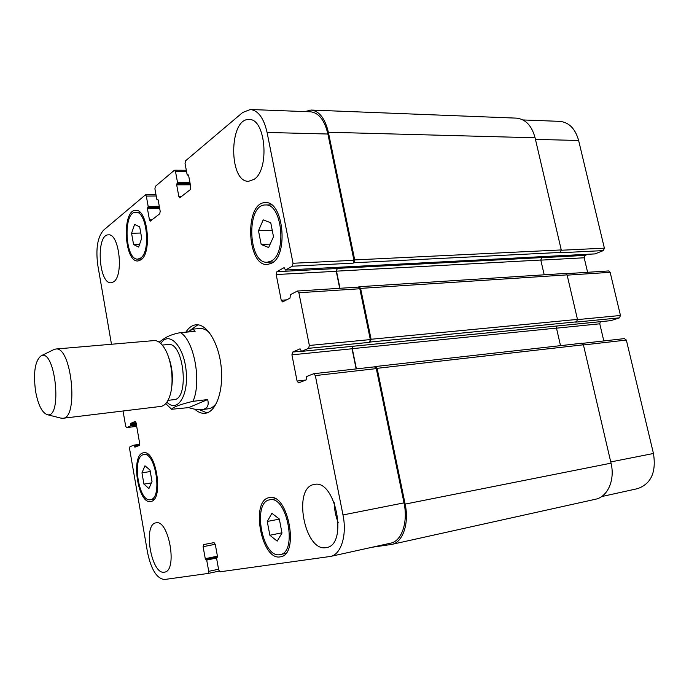 <?xml version="1.0" encoding="UTF-8"?>
<svg xmlns="http://www.w3.org/2000/svg" width="689" height="689" viewBox="0 0 689 689"><rect width="100%" height="100%" fill="white"/><g stroke="black" fill="none" stroke-linecap="round" stroke-linejoin="round"><path stroke-width="1.03" d="M188.683 407.612L171.595 409.275C173.025 407.078 180.156 404.434 192.98 401.334L207.656 399.568L188.683 407.612C194.083 409.344 198.484 410.007 201.877 409.611C207.286 408.861 209.206 405.511 207.656 399.568M187.21 332.064L193.058 329.101L195.099 331.409L180.458 332.615C167.203 335.147 163.741 339.1 159.736 341.684L159.555 342.063M190.87 329.79L197.872 324.82M206.993 412.883L199.457 409.722M185.849 332.176C188.743 327.637 192.153 325.182 196.081 324.795C206.855 323.658 218.783 343.027 221.178 366.91C223.718 390.775 216.019 412.177 205.236 413.271C201.713 413.667 198.234 412.315 194.806 409.206M193.058 329.101L199.905 328.55C203.1 328.308 206.278 329.686 209.447 332.684M216.708 402.807C214.219 406.389 211.385 408.396 208.207 408.818L201.877 409.611M167.978 400.361L173.947 399.654C189.785 399.396 183.799 341.537 168.237 344.526L162.251 345.06M171.621 387.597C173.266 377.055 172.207 366.789 168.435 356.807M60.675 418.059L62.828 418.292L160.83 406.415C164.74 405.821 167.78 402.187 169.968 395.495C174.136 382.86 171.862 360.933 165.196 349.409C161.691 343.32 157.962 340.375 154.017 340.599L55.663 349.047L53.604 349.711M62.828 418.292C79.028 418.438 71.492 345.577 55.663 349.047M35.527 390.982C38.084 404.908 42.038 412.814 47.369 414.7C62.596 418.74 55.344 348.651 41.262 355.731C35.096 360.459 33.184 372.215 35.527 390.982M601.6 496.588L637.575 488.647C651.105 483.893 656.402 472.172 653.456 453.491L626.344 340.073L624.415 338.635M594.995 253.888L603.383 250.589L604.374 248.161L578.631 140.487C575.289 128.636 568.985 122.263 559.709 121.359L523.029 119.955M587.605 272.301L584.177 257.781L585.125 255.395L587.855 254.284M610.954 320.626L619.445 317.853L620.462 315.476L610.153 272.327L608.62 270.941L566.332 273.671M603.814 340.943L599.766 323.804L600.36 321.694M152.019 481.542L148.936 488.535L143.923 484.117L141.96 472.826L144.966 465.79L150.013 470.087L152.019 481.542M141.96 472.826L150.262 471.543M143.923 484.117L151.416 482.911M141.71 238.239L138.627 247.075L133.571 244.526L131.565 233.287L134.579 224.442L139.669 226.845L141.71 238.239M131.565 233.287L140.78 233.028M133.571 244.526L139.591 244.319M273.499 236.723L268.624 247.54L261.157 244.423L258.487 230.72L263.215 219.886L270.76 222.771L273.499 236.723M258.487 230.72L272.241 230.315M261.157 244.423L270.183 244.087M281.99 533.036L277.193 541.132L269.864 535.25L267.254 521.461L271.914 513.305L279.312 518.998L281.99 533.036M267.254 521.461L279.338 519.127M269.864 535.25L281.947 532.821M140.59 258.074C151.115 251.786 146.774 210.696 135.75 212.264C122.737 211.618 125.036 260.64 137.886 259.098L140.59 258.074M140.909 259.865L138.007 260.959C124.132 262.63 121.634 209.697 135.707 210.378C147.618 208.689 152.295 253.121 140.909 259.865M150.874 499.603C162.63 497.527 155.421 451.562 143.88 454.611C131.565 455.429 138.377 502.634 150.435 499.697L150.874 499.603M151.184 501.403L150.736 501.506C137.697 504.667 130.35 453.698 143.656 452.802C156.119 449.512 163.896 499.215 151.184 501.403M279.76 554.671L280.173 554.593C297.958 552.345 286.865 494.978 269.735 499.826C251.976 501.825 262.164 558.357 279.76 554.671M280.182 556.876C261.157 560.768 250.219 499.792 269.382 497.639C287.864 492.402 299.853 554.352 280.656 556.79L280.182 556.876M271.259 261.002C287.201 253.414 281.922 203.005 265.394 204.969C245.878 204.263 248.04 264.309 267.315 262.225L271.259 261.002M271.69 263.189L267.461 264.498C246.636 266.764 244.294 201.903 265.394 202.661C283.248 200.542 288.924 255.076 271.69 263.189M123.038 410.997L125.674 426.172L126.578 427.628L130.609 425.888L130.772 423.373L135.156 421.453L136.086 422.925L139.669 443.423L139.256 445.473L134.88 447.187L133.985 445.12L129.971 446.705L129.575 448.72L147.549 552.509C151.201 569.7 156.859 578.7 164.525 579.501L208.199 573.437L208.733 571.336L206.7 560.079L205.262 558.684L203.109 546.696L203.625 544.577L214.021 542.622L215.295 544.456L217.517 556.686L216.613 558.478L218.697 569.924L219.98 571.801L330.487 556.436C341.064 554.611 347.204 535.009 342.984 514.95L315.329 375.574L313.607 373.748L306.527 376.564L306.131 379.94L298.544 382.895L297.071 381.051L291.929 354.835L292.679 352.053L300.085 348.806L301.558 351.373L308.569 348.315L309.352 345.465L298.888 292.747L297.226 291.111L290.379 294.711L290 298.13L282.559 301.937L281.233 300.24L276.194 274.549L276.909 271.69L284.126 267.625L285.504 270.036L292.282 266.212L293.04 263.267L267.082 132.452C263.792 118.103 258.229 110.447 250.374 109.499L242.692 112.471L185.565 160.804L185.04 163.482L187.107 174.524L188.553 175.135L190.775 187.012L190.242 189.664L179.751 197.838L178.839 196.486L176.677 184.833L177.512 182.396L175.497 171.527L174.291 170.338L155.369 186.349L154.913 188.855L156.834 199.371L158.143 199.991L160.201 211.299L159.736 213.788L150.305 221.143L149.461 219.834L147.446 208.733L148.187 206.459L146.318 196.098L145.491 194.823L103.496 230.238C97.502 237.171 95.607 248.893 97.821 265.386L111.48 344.25M133.985 445.12L139.729 444.31L134.01 445.12M208.199 573.437L219.093 571.095L208.259 573.429M113.573 281.844L111.136 282.766C98.622 284.454 95.711 234.329 108.414 234.863C119.257 233.123 123.951 275.781 113.573 281.844M254.043 179.364L248.643 181.276C228.533 182.637 228.774 117.879 249.125 119.533C265.713 118.275 269.899 169.744 254.043 179.364M164.344 572.18C151.244 575.117 142.692 524.165 155.972 522.848C168.762 518.989 177.908 570.716 164.585 572.137L164.344 572.18M326.043 547.643C304.331 552.053 292.42 486.985 314.287 484.488C335.328 478.691 348.436 544.663 326.603 547.548L326.043 547.643M334.303 502.755C334.38 509.679 335.698 516.371 338.265 522.839M374.532 366.867L376.306 368.615L404.012 502.867C408.241 522.176 401.696 541.209 390.663 543.156L330.487 556.436M352.501 346.317L352.036 348.772L356.144 368.916M358.099 287.184L359.83 288.751L370.32 339.582L369.476 342.347L308.569 348.315M544.198 274.816L540.796 260.037L541.718 257.591L337.257 268.391L336.249 271.285L339.711 288.303M250.374 109.499L310.584 111.807C318.809 112.755 324.571 120.162 327.895 134.019L353.957 260.313L353.147 263.155L292.282 266.212M304.917 111.592L311.058 110.042C319.274 110.989 325.036 118.387 328.352 132.236L354.714 259.917L353.905 262.759L353.147 263.155M337.257 268.391L336.49 271.156L339.978 288.286M358.254 287.106L359.176 286.719L360.597 288.381L371.104 339.264L370.251 342.028L369.476 342.347M352.682 346.3L352.286 348.668L356.411 368.891M374.627 366.832L375.522 366.522L377.098 368.322L405.141 504.098C409.369 523.407 402.824 542.441 391.774 544.396L372.051 547.255M391.774 544.396L595.477 499.249C607.646 496.967 615.217 479.932 611.031 463.163L583.402 344.793L581.482 343.303M619.445 317.853L575.608 322.142L576.478 321.849L577.477 319.403L567.081 274.877L565.557 273.438L359.176 286.719M560.519 345.645L556.479 328.102L556.97 326.009M603.383 250.589L559.442 252.794L560.286 252.441L561.259 249.935L535.077 137.783C531.736 125.596 525.492 119.042 516.354 118.129L311.058 110.042M166.902 402.135C177.357 413.331 188.855 395.538 186.108 370.536C183.679 345.499 168.779 330.444 160.838 343.544M192.98 401.334C201.834 381.964 194.143 340.426 180.458 332.615M404.012 502.867L342.984 514.95M376.306 368.615L315.329 375.574M305.899 380.027L297.071 381.051M352.036 348.772L291.929 354.835M301.127 351.218L292.679 352.053M370.32 339.582L309.352 345.465M359.83 288.751L298.888 292.747M286.667 299.861L281.233 300.24M336.249 271.285L276.194 274.549M337.016 268.512L276.909 271.69M353.957 260.313L293.04 263.267M327.895 134.019L267.082 132.452M181.646 196.46L178.839 196.486M186.547 171.561L175.497 171.527M152.166 219.774L149.461 219.834M156.214 196.012L146.318 196.098M126.578 427.628L136.68 426.319L126.655 427.602M218.568 569.235L208.733 571.336M215.252 544.267L203.109 546.696M610.747 461.94L653.456 453.491M583.445 344.965L626.344 340.073M556.497 328.171L599.766 323.804M577.511 319.61L620.462 315.476M567.142 275.152L610.153 272.327M540.813 260.141L584.177 257.781M541.511 257.703L585.125 255.395M561.311 250.245L604.374 248.161M535.448 139.376L578.631 140.487M217.543 556.996L206.2 559.347M205.761 559.416L217.543 556.979M216.596 558.021L206.7 560.079M139.617 444.973L134.355 445.714M137.481 446.171L134.51 446.593M136.043 422.693L130.772 423.373M136.181 423.477L130.617 424.191M136.336 424.346L130.764 425.061M136.474 425.122L130.609 425.888M159.288 206.295L148.187 206.459M159.469 207.26L148.014 207.441M159.521 207.57L147.627 207.751M159.702 208.534L147.446 208.733M158.1 199.836L157.281 199.844M189.906 182.37L177.512 182.396M190.095 183.403L177.314 183.438M190.164 183.756L176.884 183.791M190.353 184.79L176.677 184.833M188.519 175.015L187.606 175.006M535.077 137.783L328.352 132.236M561.259 249.935L354.714 259.917M560.286 252.441L353.905 262.759M595.296 253.871L285.504 270.036M540.796 260.037L336.49 271.156M567.081 274.877L360.597 288.381M577.477 319.403L371.104 339.264M576.478 321.849L370.251 342.028M611.16 320.609L301.558 351.373M556.479 328.102L352.286 348.668M583.402 344.793L377.098 368.322M611.031 463.163L405.141 504.098M217.423 556.169L205.262 558.684M165.756 403.599L171.595 409.283M159.745 341.684L159.417 342.347M47.369 414.7L61.442 418.249M41.262 355.731L54.31 349.366M137.886 259.098L141.977 258.926M135.75 212.264L139.876 212.195M150.435 499.697L154.31 499.043M143.88 454.611L147.756 454.042M280.173 554.593L285.832 553.388M269.735 499.826L275.385 498.802M267.315 262.225L273.447 261.932M265.394 204.969L271.569 204.874M313.796 373.705L374.73 366.815M297.527 291.025L358.409 287.098M174.618 170.209L186.306 170.261M145.491 194.823L155.981 194.729M582.351 343.363L624.639 338.583M158.108 199.879L157.17 199.888M188.536 175.066L187.468 175.058M595.15 253.905L285.384 270.071M611.057 320.635L301.463 351.39M581.705 343.26L375.522 366.522"/></g></svg>

